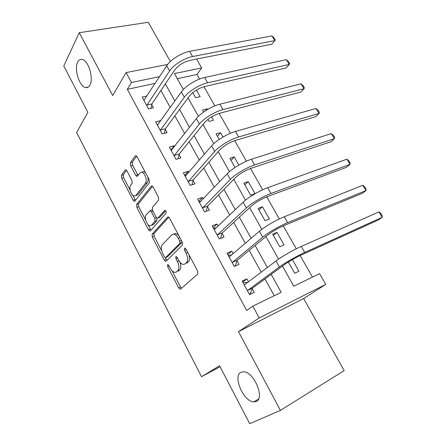 <?xml version="1.0" encoding="UTF-8"?>
<svg xmlns="http://www.w3.org/2000/svg" width="446" height="446" viewBox="0 0 446 446"><rect width="100%" height="100%" fill="white"/><g stroke="black" fill="none" stroke-linecap="round" stroke-linejoin="round"><path stroke-width="0.67" d="M167.557 264.695L167.668 266.675L178.668 287.848L180.128 289.209L180.619 289.064L197.734 274.073L197.617 271.096L185.904 248.98L184.889 248.054L184.471 248.188L184.572 250.278L186.066 253.111C188 257.303 188.14 260.464 186.495 262.594L185.073 263.921L183.295 264.478C181.594 264.155 180.05 262.733 178.662 260.213L177.201 257.426L176.209 256.506L175.819 256.634L175.925 258.663L177.38 261.44C179.259 265.543 179.415 268.615 177.848 270.655L176.488 271.926L174.838 272.445C173.187 272.138 171.677 270.728 170.305 268.219L168.889 265.487L167.913 264.578L167.557 264.695M89.875 85.169C93.939 78.574 88.38 60.099 82.086 59.368C80.235 59.028 78.775 59.92 77.704 62.039C73.869 69.03 79.438 86.864 85.665 87.606C87.399 87.918 88.804 87.109 89.875 85.169M256.221 401.439C265.119 398.228 253.819 371.635 243.667 371.758L240.907 372.321C232.466 376.162 243.639 401.913 253.802 401.874L256.221 401.439M126.943 170.857L125.805 169.77L125.209 170.037L121.457 175.3L121.691 178.183L133.142 200.226L134.335 201.369L134.893 201.135L149.41 182.726L149.215 179.693L137.061 156.741L135.902 155.648L135.238 155.938L130.433 162.69L130.656 165.672L135.707 175.289L136.883 176.404L137.507 176.142L139.938 172.903L141.655 172.173C144.777 172.418 147.62 180.836 145.402 183.261L135.896 195.443L134.363 196.078C131.386 195.866 128.548 187.71 130.622 185.324L132.139 183.306L131.921 180.379L126.943 170.857M155.197 83.385L127.322 89.339L131.47 82.499L126.095 72.592L167.657 64.414M280.423 410.381L344.167 370.609L303.642 298.536L238.476 331.634L280.423 410.381L249.699 423.7L219.583 365.748L201.525 376.697L76.64 132.523L87.868 112.32L63.778 65.975L79.243 32.709L112.687 95.5L126.095 72.592M238.476 331.634L259.238 317.948L252.843 306.157L281.158 292.353L271.179 274.385M127.322 89.339L246.644 310.466L252.843 306.157M152.108 234.234L152.292 237.077L164.256 260.113L165.628 261.401L166.146 261.228L182.42 245.127L182.28 242.133L169.552 218.105L168.209 216.856L167.585 217.085L152.108 234.234L153.976 233.553L154.154 236.391L161.703 250.897M148.529 229.841L136.827 207.312L136.615 204.446L151.227 186.166L151.874 185.904L153.123 187.069L158.414 197.071L158.598 200.092L152.354 207.49L152.543 210.44L155.989 217.001L157.282 218.217L157.873 217.999L164.948 210.295C166.057 211.008 166.403 212.001 165.99 213.266L150.347 230.85L149.806 231.05L148.529 229.841L150.397 229.172L148 224.561M170.355 61.503L148.312 22.3L79.243 32.709M274.229 295.731L264.969 278.956M261.217 272.166L249.18 250.373M245.267 243.287L233.71 222.37M229.645 215.005L218.557 194.935M214.342 187.303L203.705 168.047M199.351 160.164L189.149 141.694M184.661 133.566L174.877 115.854M170.26 107.492L160.883 90.516M248.5 281.794L246.906 278.873L242.161 281.025L249.543 294.6L254.27 292.364L252.263 288.685M233.124 253.623L231.792 251.182L227.014 253.166L234.245 266.468L239.011 264.4L237.038 260.793M218.055 226.016L216.973 224.037L212.168 225.86L219.254 238.9L224.048 236.999L222.119 233.459M203.287 198.961L202.451 197.422L197.611 199.094L204.563 211.878L209.386 210.133L207.49 206.665M188.809 172.435L188.201 171.325L183.339 172.847L190.158 185.38L195.008 183.785L193.151 180.385M174.615 146.427L174.23 145.725L169.346 147.108L176.031 159.4L180.903 157.951L179.086 154.617M160.688 120.922L160.527 120.615L155.621 121.858L162.177 133.917L167.072 132.613L165.288 129.34M146.968 96.007L142.151 97.089L148.585 108.919L153.502 107.748L151.746 104.537M312.445 277.1L300.152 255.536M296.317 248.796L283.255 225.882M279.319 218.969L266.719 196.859M262.683 189.779L250.529 168.449M246.404 161.212L234.68 140.629M230.47 133.248L219.153 113.39M214.866 105.864L203.95 86.708M199.585 79.048L196.976 74.465L177.285 78.669M288.356 262.014L294.7 273.253L298.965 271.235L292.386 259.617M284.035 244.871L276.972 232.394L272.657 234.189L279.737 246.738L284.035 244.871M269.39 219.003L262.46 206.76L258.111 208.41L265.058 220.72L269.39 219.003M255.017 193.62L248.216 181.6L243.839 183.116L250.658 195.197L255.017 193.62M238.861 165.081L234.234 156.908L229.829 158.285L235.014 167.473M222.983 137.034L220.508 132.668L216.081 133.917L219.192 139.436M207.886 119.394L209.029 121.424L213.472 120.236L211.571 116.88M207.435 109.571L207.033 108.869L202.579 109.989L203.705 111.979M192.784 92.623L195.66 97.719L200.12 96.659L196.402 90.086M201.525 376.697L220.095 366.74M196.597 59.05L201.681 67.915L174.425 73.579L183.373 89.512M196.976 74.465L201.681 67.915M282.469 266.072L293.769 286.209L319.576 273.627L325.753 284.403L259.238 317.948M303.642 298.536L325.753 284.403M159.579 76.662L131.47 82.499M267.36 267.511L255.112 245.462M251.131 238.298L239.379 217.141M235.243 209.692L223.964 189.394M219.683 181.678L208.867 162.21M204.441 154.244L194.071 135.573M189.505 127.361L179.565 109.465M174.877 101.019L165.349 83.87M188.067 97.88L198.414 116.317M202.991 124.473L213.773 143.684M218.228 151.623L229.456 171.626M233.782 179.337L245.478 200.17M249.665 207.635L261.847 229.333M265.894 236.542L278.572 259.132M276.972 232.394L273.326 235.371M262.46 206.76L258.959 209.91M248.216 181.6L244.854 184.912M234.234 156.908L231.011 160.376M220.508 132.668L217.419 136.286M207.033 108.869L205.578 110.714M246.906 278.873L242.73 282.073M231.792 251.182L227.8 254.61M216.973 224.037L213.16 227.689M202.451 197.422L198.805 201.285M188.201 171.325L184.722 175.389M174.23 145.725L170.913 149.984M160.527 120.615L157.36 125.064M177.051 271.692L176.488 271.926M179.939 262.181C181.154 265.721 181.082 268.291 179.716 269.886L178.355 271.151M185.553 263.725L185.073 263.921M188.993 254.811C189.89 258.056 189.689 260.386 188.39 261.819L186.963 263.146M172.011 270.705L180.519 287.051L181.544 288.25M168.822 217.163L153.976 233.553M165.204 257.621L166.955 260.425M164.334 256.74L165.293 257.637L165.656 257.515L179.872 243.287L179.766 241.202L178.199 238.236C176.856 235.811 175.367 234.44 173.745 234.128L171.833 234.78L162.311 244.754C160.85 246.867 161.028 249.911 162.851 253.885L164.334 256.74M167.2 256.907L165.656 257.515M182.024 241.648L181.778 242.552L167.523 256.779M178.74 235.449L175.657 233.414L173.745 234.128M145.686 220.107L138.7 206.688L136.827 207.312M152.56 186.3L138.494 203.828L138.7 206.688M157.856 218.016L159.774 217.33L165.6 210.735M146.11 214.894C143.868 217.169 146.901 225.604 150.023 225.793L151.501 225.236L154.985 221.283L154.801 218.362L151.372 211.817L150.107 210.624L146.11 214.894M151.467 225.28L153.385 224.567L151.501 225.236M156.864 218.049L156.875 220.614L153.385 224.567M152.398 210.133L151.45 210.166M150.397 229.172L151.055 230.052M135.718 195.643L137.786 194.835L135.896 195.443M147.671 176.783C148.351 179.364 148.234 181.327 147.325 182.665L137.786 194.835M145.597 172.864L143.59 171.593L142.123 172.033M136.649 156.133L132.356 162.138L132.573 165.12L138.082 175.378M132.674 195.108L135.523 200.338M126.547 170.266L123.347 174.743L123.57 177.62L130.215 190.386M247.536 282.524L244.196 282.524L243.221 282.97M249.398 294.332L250.273 293.697L249.297 294.154M247.53 290.898L247.736 290.363L252.475 288.155L284.28 264.734C289.153 261.323 294.739 258.117 301.044 255.123L378.392 219.95L382.222 217.297L304.69 252.458C297.103 255.859 284.76 262.945 279.386 266.976L247.736 290.363M378.944 211.906L380.834 213.405L382.138 215.552L382.222 217.297L378.944 211.906L301.251 246.443C293.646 249.782 281.337 256.868 276.018 260.96L244.659 284.704L244.163 284.704M252.475 288.155L250.273 293.697M231.658 254.867L228.229 255.407M234.841 266.212L234.189 266.368M232.271 262.839L232.466 262.293L237.239 260.252L267.628 235.109C272.305 231.485 277.813 228.285 284.152 225.498L362.28 193.369L365.965 190.565L287.637 222.649C279.971 225.732 267.801 232.812 262.688 237.155L232.466 262.293M362.749 185.28L364.689 186.874L365.965 188.976L365.965 190.565L362.749 185.28L284.269 216.762C276.587 219.783 264.456 226.863 259.388 231.268L229.45 256.745L228.971 256.773M237.239 260.252L235.17 265.944M216.143 227.834L213.539 228.38M217.325 235.343L217.503 234.786L222.303 232.901L251.321 206.108C255.82 202.294 261.256 199.094 267.622 196.508L346.481 167.3L350.026 164.351L270.951 193.475C263.207 196.257 251.215 203.331 246.348 207.97L217.503 234.786M346.877 159.172L348.856 160.855L350.11 162.918L350.026 164.351L346.877 159.172L267.656 187.716C259.901 190.436 247.943 197.511 243.12 202.211L214.548 229.344L214.086 229.395M222.303 232.901L220.475 238.415M200.968 201.402L199.128 201.882M202.668 208.388L202.835 207.814L207.669 206.091L235.36 177.72C239.686 173.717 245.044 170.523 251.438 168.131L330.988 141.739L334.394 138.65L254.616 164.925C246.805 167.412 234.981 174.481 230.348 179.404L202.835 207.814M331.306 133.566L333.329 135.339L334.561 137.362L334.394 138.65L331.306 133.566L251.388 159.289C243.566 161.72 231.775 168.783 227.192 173.762L199.496 202.556M207.669 206.091L206.074 211.326M186.127 175.551L185.001 175.897M188.296 181.962L188.457 181.377L193.313 179.805L219.733 149.917C223.886 145.742 229.177 142.547 235.594 140.339L315.785 116.657L319.063 113.44L238.621 136.978C230.749 139.18 219.092 146.238 214.688 151.434L188.457 181.377M316.03 108.456L318.093 110.307L319.303 112.292L319.063 113.44L316.03 108.456L235.466 131.453C227.577 133.605 215.953 140.663 211.594 145.914L185.19 176.242M193.313 179.805L191.925 184.8M171.61 150.269L171.141 150.402M174.208 156.044L174.353 155.448L179.236 154.021L204.43 122.695C208.421 118.341 213.634 115.157 220.073 113.128L300.872 92.049L304.021 88.704L222.961 109.605C215.033 111.545 203.532 118.591 199.351 124.044L174.353 155.448M301.044 83.815L303.152 85.744L304.334 87.695L304.021 88.704L301.044 83.815L219.872 104.202C211.928 106.087 200.46 113.128 196.324 118.636L171.158 150.436M179.236 154.021L178.021 158.809M160.387 130.628L160.521 130.02L165.427 128.732L189.433 96.018C193.269 91.508 198.414 88.325 204.876 86.468L286.232 67.903L289.264 64.436L207.63 82.8C199.641 84.478 188.296 91.514 184.326 97.217L160.521 130.02M286.343 59.636L288.484 61.643L289.649 63.555L289.264 64.436L286.343 59.636L204.597 77.504C196.597 79.132 185.285 86.162 181.36 91.915L157.393 125.125M165.427 128.732L164.362 133.332M146.829 105.691L146.957 105.072L151.88 103.924L174.743 69.888C178.422 65.222 183.501 62.044 189.979 60.355L271.87 44.204L274.781 40.619L192.605 56.542C184.566 57.969 173.371 64.993 169.608 70.931L146.957 105.072M271.915 35.909L274.089 37.988L275.232 39.861L274.781 40.619L271.915 35.909L189.634 51.351C181.583 52.728 170.422 59.753 166.704 65.74L143.891 100.294M151.88 103.924L150.943 108.356M169.185 266.061L167.668 266.675M186.244 249.621L184.572 250.278M177.514 258.028L175.925 258.663M179.716 269.886L177.848 270.655M178.985 260.793L177.38 261.44M188.39 261.819L186.495 262.594M187.738 252.447L186.066 253.111M180.519 287.051L178.668 287.848M168.214 216.862L167.585 217.085M166.118 259.377L164.256 260.113M154.154 236.391L152.292 237.077M181.778 242.552L179.872 243.287M181.444 240.556L179.766 241.202M179.877 237.601L178.199 238.236M138.494 203.828L136.615 204.446M151.975 185.926L151.227 186.166M159.774 217.33L157.873 217.999M164.97 210.3L164.507 210.462M156.875 220.614L154.985 221.283M156.518 217.76L154.801 218.362M152.978 211.265L151.372 211.817M147.325 182.665L145.402 183.261M137.624 174.715L135.707 175.289M132.573 165.12L130.656 165.672M132.356 162.138L130.433 162.69M136.086 155.704L135.238 155.938M135.021 199.618L133.142 200.226M123.57 177.62L121.691 178.183M123.347 174.743L121.457 175.3M125.967 169.815L125.209 170.037M279.386 266.976L276.018 260.96M304.69 252.458L301.251 246.443M262.688 237.155L259.388 231.268M287.637 222.649L284.269 216.762M246.348 207.97L243.12 202.211M270.951 193.475L267.656 187.716M230.348 179.404L227.192 173.762M254.616 164.925L251.388 159.289M214.688 151.434L211.594 145.914M238.621 136.978L235.466 131.453M199.351 124.044L196.324 118.636M222.961 109.605L219.872 104.202M184.326 97.217L181.36 91.915M207.63 82.8L204.597 77.504M169.608 70.931L166.704 65.74M192.605 56.542L189.634 51.351M258.496 399.081L253.802 401.874M88.28 87.07L85.665 87.606M180.769 288.93L180.128 289.209M166.202 261.172L165.628 261.401M152.002 209.977L150.107 210.624M150.341 230.861L149.806 231.05M143.59 171.593L141.655 172.173M137.413 176.248L136.883 176.404M134.837 201.202L134.335 201.369"/></g></svg>
